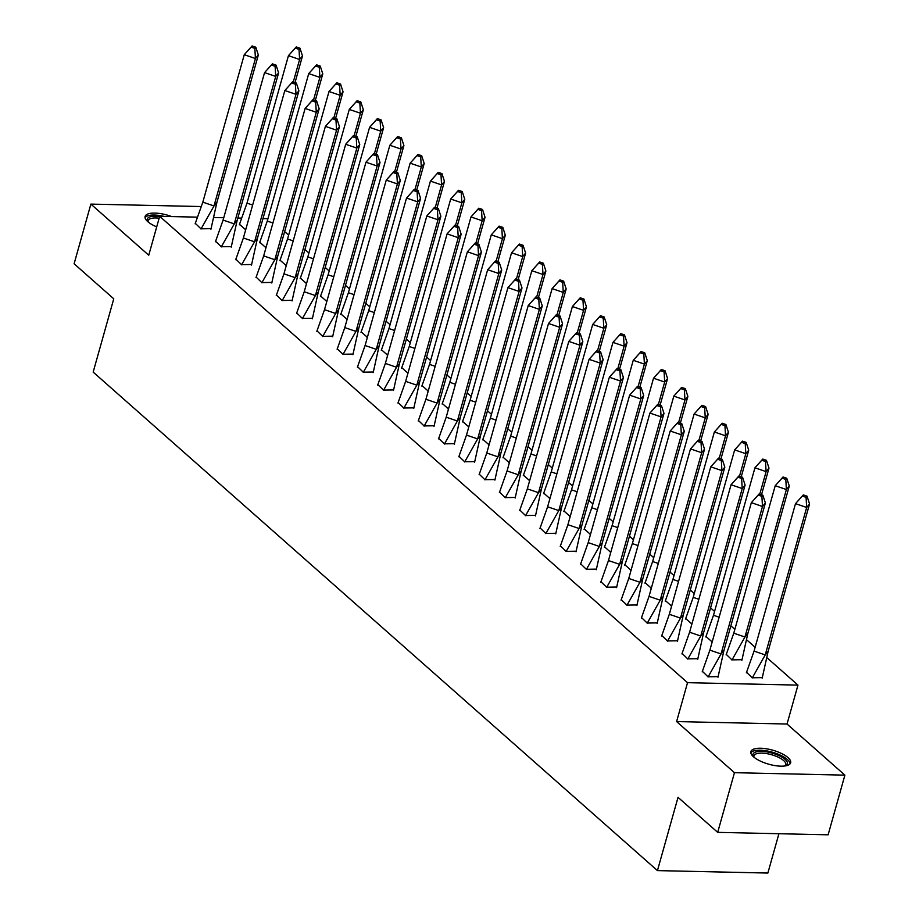<?xml version="1.0" encoding="UTF-8"?>
<svg xmlns="http://www.w3.org/2000/svg" width="919" height="919" viewBox="0 0 919 919"><rect width="100%" height="100%" fill="white"/><g stroke="black" fill="none" stroke-linecap="round" stroke-linejoin="round"><path stroke-width="1.38" d="M753.534 756.819A20.666 7.283 -164.3 0 1 750.869 751.616A20.666 7.283 -164.3 0 1 766.457 748.801A20.666 7.283 -164.3 0 1 787.985 757.589A20.666 7.283 -164.3 0 1 790.65 762.793A20.666 7.283 -164.3 0 1 775.062 765.607A20.666 7.283 -164.3 0 1 753.534 756.819M156.712 226.867A20.666 7.283 -164.3 0 1 147.787 221.663A20.666 7.283 -164.3 0 1 145.122 216.447A20.666 7.283 -164.3 0 1 171.715 216.585M200.87 206.534L90.878 204.11L148.74 255.218L159.676 216.321L196.953 217.137M717.693 832.361L734.465 772.695L844.894 775.142L828.122 834.808L717.693 832.361L678.038 797.336L657.441 870.603L93.164 372.092L113.761 298.813L74.106 263.776L90.878 204.11M284.649 231.599L288.635 235.126M304.924 249.52L308.922 253.047M325.211 267.44L329.197 270.967M345.487 285.361L349.484 288.888M365.773 303.281L369.771 306.808M386.06 321.202L390.047 324.729M406.336 339.122L410.333 342.649M426.623 357.031L430.62 360.57M446.91 374.952L450.896 378.49M467.185 392.873L471.183 396.399M487.472 410.793L491.458 414.32M507.747 428.713L511.745 432.24M528.034 446.634L532.032 450.161M548.321 464.554L552.308 468.081M568.597 482.475L572.594 486.002M588.884 500.396L592.881 503.922M609.171 518.305L613.157 521.843M629.446 536.225L633.444 539.763M649.733 554.146L653.719 557.672M670.008 572.066L674.006 575.593M690.295 589.987L694.293 593.513M710.582 607.907L714.568 611.434M730.858 625.828L734.855 629.354M746.837 639.946L755.142 647.275M767.124 657.855L797.968 685.114L687.538 682.679L159.676 216.321M844.894 775.142L787.032 724.023L797.968 685.114M778.921 833.717L767.87 873.05L657.441 870.603M214.15 217.516L223.765 217.734M237.814 218.044L241.157 218.113M262.983 218.596L267.934 218.711M239.445 224.293L245.683 229.807M195.265 223.317L200.962 228.82L211.117 228.659M259.732 242.214L265.97 247.728M215.551 241.237L221.238 246.74L231.393 246.579M280.008 260.134L286.246 265.648M235.827 259.158L241.525 264.661L251.68 264.5M300.295 278.055L306.532 283.569M256.114 277.078L261.8 282.581L271.955 282.42M320.57 295.975L326.819 301.489M276.389 294.999L282.087 300.502L292.242 300.341M340.857 313.896L347.095 319.41M296.676 312.919L302.374 318.411L312.529 318.25M361.144 331.816L367.382 337.319M316.963 330.829L322.649 336.331L332.804 336.17M381.419 349.725L387.669 355.239M337.239 348.749L342.936 354.252L353.091 354.091M401.706 367.646L407.944 373.16M357.525 366.67L363.223 372.172L373.367 372.011M421.993 385.566L428.231 391.08M377.812 384.59L383.499 390.093L393.654 389.932M442.269 403.487L448.506 409.001M398.088 402.511L403.786 408.013L413.941 407.852M462.556 421.407L468.793 426.921M418.375 420.431L424.061 425.934L434.216 425.773M482.831 439.328L489.08 444.842M438.65 438.352L444.348 443.854L454.503 443.693M503.118 457.248L509.356 462.762M458.937 456.272L464.635 461.775L474.79 461.614M523.405 475.169L529.643 480.683M479.224 474.193L484.91 479.684L495.065 479.523M543.68 493.089L549.93 498.592M499.499 492.102L505.197 497.604L515.352 497.443M563.967 510.998L570.205 516.512M519.786 510.022L525.484 515.525L535.628 515.364M584.243 528.919L590.492 534.433M540.073 527.943L545.76 533.445L555.915 533.284M604.53 546.839L610.767 552.353M560.349 545.863L566.047 551.366L576.202 551.205M624.817 564.76L631.054 570.274M580.636 563.784L586.322 569.286L596.477 569.125M645.092 582.68L651.341 588.194M600.911 581.704L606.609 587.207L616.764 587.046M665.379 600.601L671.617 606.115M621.198 599.625L626.896 605.127L637.051 604.966M685.666 618.521L691.904 624.035M641.485 617.545L647.171 623.048L657.326 622.887M705.941 636.442L712.179 641.956M661.76 635.466L667.458 640.957L677.613 640.796M726.228 654.351L731.915 659.853L742.07 659.704M682.047 653.375L687.745 658.877L697.889 658.716M746.504 672.271L752.19 677.774L762.356 677.625M702.334 671.295L708.021 676.798L718.176 676.637M787.032 724.023L676.602 721.576L734.465 772.695M676.602 721.576L687.538 682.679M255.804 47.225L258.331 55.002L216.873 202.467L213.989 205.971L255.436 58.506L244.27 54.692L252.082 45.95L251.117 47.122L254.839 48.385L255.804 47.225L252.082 45.95M258.331 55.002L255.436 58.506L254.839 48.385M210.933 229.233L216.873 202.467M200.997 229.015L213.989 205.971L202.823 202.157L244.27 54.692L251.117 47.122M202.823 202.157L195.138 223.845M293.276 82.009L299.605 59.482L288.44 55.668L246.993 203.133L252.645 205.063M296.251 46.926L288.44 55.668L295.286 48.098L299.008 49.362L299.973 48.202L296.251 46.926L295.286 48.098M295.022 82.595L302.5 55.979L299.605 59.482L299.008 49.362M246.062 228.486L245.281 229.796M239.319 224.822L246.993 203.133M302.5 55.979L299.973 48.202M147.879 221.743A17.886 6.307 -164.3 0 1 149.418 217.068A17.886 6.307 -164.3 0 1 159.619 216.516M159.148 218.194A16.553 5.836 15.7 0 0 150.199 218.768A16.553 5.836 15.7 0 0 148.2 220.663A16.553 5.836 15.7 0 0 148.258 222.065M164.26 216.413A20.528 7.237 15.7 0 0 147.189 216.045A20.528 7.237 15.7 0 0 145.064 217.642M753.626 756.9A17.886 6.307 -164.3 0 1 755.165 752.236A17.886 6.307 -164.3 0 1 778.508 755.418A17.886 6.307 -164.3 0 1 785.538 765.872M785.044 765.952A16.553 5.836 15.7 0 0 785.825 764.792A16.553 5.836 15.7 0 0 774.728 755.74A16.553 5.836 15.7 0 0 755.946 753.936A16.553 5.836 15.7 0 0 753.948 755.832A16.553 5.836 15.7 0 0 754.005 757.233M790.087 763.838A20.528 7.237 15.7 0 0 775.142 753.063A20.528 7.237 15.7 0 0 752.937 751.214A20.528 7.237 15.7 0 0 750.812 752.799M276.079 65.134L278.606 72.923L237.159 220.388L234.265 223.891L275.723 76.415L264.557 72.612L272.357 63.87L271.392 65.031L275.114 66.306L276.079 65.134L272.357 63.87M278.606 72.923L275.723 76.415L275.114 66.306M231.22 247.154L237.159 220.388M221.272 246.935L234.265 223.891L223.099 220.078L264.557 72.612L271.392 65.031M223.099 220.078L215.425 241.766M296.366 83.055L298.893 90.843L257.435 238.308L254.552 241.8L295.998 94.335L284.833 90.533L292.644 81.791L291.679 82.951L295.401 84.226L296.366 83.055L292.644 81.791M298.893 90.843L295.998 94.335L295.401 84.226M251.496 265.074L257.435 238.308M241.559 264.856L254.552 241.8L243.386 237.998L284.833 90.533L291.679 82.951M243.386 237.998L235.712 259.686M316.641 100.975L319.169 108.764L277.722 256.229L274.827 259.721L316.285 112.256L305.119 108.453L312.919 99.711L311.966 100.872L315.688 102.147L316.641 100.975L312.919 99.711M319.169 108.764L316.285 112.256L315.688 102.147M271.783 282.995L277.722 256.229M261.846 282.776L274.827 259.721L263.673 255.919L305.119 108.453L311.966 100.872M263.673 255.919L255.987 277.607M336.928 118.896L339.456 126.684L298.009 274.149L295.114 277.641L336.561 130.176L325.395 126.362L333.206 117.632L332.241 118.792L335.963 120.067L336.928 118.896L333.206 117.632M339.456 126.684L336.561 130.176L335.963 120.067M292.058 300.915L298.009 274.149M282.122 300.685L295.114 277.641L283.948 273.839L325.395 126.362L332.241 118.792M283.948 273.839L276.274 295.516M357.215 136.816L359.743 144.593L318.284 292.058L315.401 295.562L356.848 148.097L345.682 144.283L353.493 135.541L352.528 136.713L356.25 137.988L357.215 136.816L353.493 135.541M359.743 144.593L356.848 148.097L356.25 137.988M312.345 318.824L318.284 292.058M302.408 318.606L315.401 295.562L304.235 291.748L345.682 144.283L352.528 136.713M304.235 291.748L296.561 313.436M313.563 99.93L319.892 77.403L308.727 73.589L267.28 221.054L272.92 222.984M316.538 64.847L308.727 73.589L315.573 66.007L319.295 67.282L320.26 66.111L316.538 64.847L315.573 66.007M315.297 100.516L322.787 73.899L319.892 77.403L319.295 67.282M266.338 246.407L265.557 247.716M259.595 242.742L267.28 221.054M322.787 73.899L320.26 66.111M333.838 117.839L340.179 95.312L329.013 91.509L287.555 238.974L293.207 240.904M336.813 82.767L329.013 91.509L335.849 83.928L339.57 85.203L340.535 84.031L336.813 82.767L335.849 83.928M335.584 118.436L343.063 91.82L340.179 95.312L339.57 85.203M286.625 264.327L285.843 265.637M279.881 260.663L287.555 238.974M343.063 91.82L340.535 84.031M354.125 135.759L360.455 113.232L349.289 109.43L307.842 256.895L313.494 258.825M357.1 100.688L349.289 109.43L356.135 101.848L359.857 103.123L360.822 101.952L357.1 100.688L356.135 101.848M355.86 136.357L363.35 109.74L360.455 113.232L359.857 103.123M306.912 282.236L306.13 283.557M300.168 278.583L307.842 256.895M363.35 109.74L360.822 101.952M374.412 153.68L380.742 131.153L369.576 127.339L328.117 274.815L333.769 276.734M377.376 118.608L369.576 127.339L376.422 119.769L380.144 121.044L381.098 119.872L377.376 118.608L376.422 119.769M376.147 154.277L383.625 127.661L380.742 131.153L380.144 121.044M327.187 300.157L326.406 301.478M320.444 296.492L328.117 274.815M383.625 127.661L381.098 119.872M394.688 171.6L401.017 149.073L389.851 145.259L348.404 292.724L354.056 294.654M397.663 136.517L389.851 145.259L396.698 137.689L400.42 138.964L401.385 137.793L397.663 136.517L396.698 137.689M396.434 172.198L403.912 145.57L401.017 149.073L400.42 138.964M347.474 318.077L346.693 319.398M340.731 314.413L348.404 292.724M403.912 145.57L401.385 137.793M377.491 154.737L380.018 162.514L338.571 309.979L335.676 313.482L377.135 166.017L365.969 162.203L373.769 153.462L372.804 154.633L376.526 155.897L377.491 154.737L373.769 153.462M380.018 162.514L377.135 166.017L376.526 155.897M332.632 336.745L338.571 309.979M322.684 336.526L335.676 313.482L324.51 309.669L365.969 162.203L372.804 154.633M324.51 309.669L316.837 331.357M414.974 189.521L421.304 166.994L410.138 163.18L368.691 310.645L374.332 312.575M417.95 154.438L410.138 163.18L416.985 155.61L420.707 156.873L421.672 155.713L417.95 154.438L416.985 155.61M416.709 190.118L424.199 163.49L421.304 166.994L420.707 156.873M367.749 335.998L366.98 337.319M361.006 332.333L368.691 310.645M424.199 163.49L421.672 155.713M397.778 172.657L400.305 180.434L358.858 327.899L355.963 331.403L397.41 183.938L386.244 180.124L394.056 171.382L393.091 172.554L396.813 173.817L397.778 172.657L394.056 171.382M400.305 180.434L397.41 183.938L396.813 173.817M352.907 354.665L358.858 327.899M342.971 354.447L355.963 331.403L344.797 327.589L386.244 180.124L393.091 172.554M344.797 327.589L337.124 349.277M435.25 207.441L441.591 184.914L430.425 181.1L388.967 328.565L394.619 330.495M438.225 172.358L430.425 181.1L437.26 173.53L440.982 174.794L441.947 173.634L438.225 172.358L437.26 173.53M436.996 208.039L444.474 181.411L441.591 184.914L440.982 174.794M388.036 353.918L387.255 355.239M381.293 350.254L388.967 328.565M444.474 181.411L441.947 173.634M418.065 190.578L420.592 198.355L379.133 345.82L376.25 349.323L417.697 201.858L406.531 198.044L414.343 189.303L413.378 190.474L417.1 191.738L418.065 190.578L414.343 189.303M420.592 198.355L417.697 201.858L417.1 191.738M373.194 372.586L379.133 345.82M363.258 372.367L376.25 349.323L365.084 345.51L406.531 198.044L413.378 190.474M365.084 345.51L357.399 367.198M455.537 225.362L461.866 202.835L450.701 199.021L409.254 346.486L414.906 348.416M458.512 190.279L450.701 199.021L457.547 191.451L461.269 192.714L462.234 191.554L458.512 190.279L457.547 191.451M457.283 225.948L464.761 199.331L461.866 202.835L461.269 192.714M408.323 371.839L407.542 373.148M401.58 368.174L409.254 346.486M464.761 199.331L462.234 191.554M438.34 208.498L440.867 216.275L399.42 363.74L396.526 367.244L437.984 219.779L426.818 215.965L434.618 207.223L433.653 208.395L437.375 209.658L438.34 208.498L434.618 207.223M440.867 216.275L437.984 219.779L437.375 209.658M393.481 390.506L399.42 363.74M383.533 390.288L396.526 367.244L385.36 363.43L426.818 215.965L433.653 208.395M385.36 363.43L377.686 385.118M475.824 243.282L482.153 220.755L470.987 216.941L429.541 364.406L435.181 366.336M478.799 208.199L470.987 216.941L477.834 209.371L481.556 210.635L482.521 209.475L478.799 208.199L477.834 209.371M477.558 243.868L485.048 217.252L482.153 220.755L481.556 210.635M428.599 389.759L427.817 391.069M421.855 386.095L429.541 364.406M485.048 217.252L482.521 209.475M458.627 226.407L461.154 234.196L419.696 381.661L416.812 385.164L458.259 237.688L447.093 233.885L454.905 225.144L453.94 226.304L457.662 227.579L458.627 226.407L454.905 225.144M461.154 234.196L458.259 237.688L457.662 227.579M413.757 408.427L419.696 381.661M403.82 408.208L416.812 385.164L405.647 381.351L447.093 233.885L453.94 226.304M405.647 381.351L397.973 403.039M496.099 261.203L502.429 238.676L491.274 234.862L449.816 382.327L455.468 384.257M499.074 226.12L491.274 234.862L498.109 227.28L501.831 228.555L502.796 227.384L499.074 226.12L498.109 227.28M497.845 261.789L505.324 235.172L502.429 238.676L501.831 228.555M448.886 407.68L448.104 408.989M442.142 404.015L449.816 382.327M505.324 235.172L502.796 227.384M478.902 244.328L481.43 252.116L439.983 399.581L437.088 403.073L478.546 255.608L467.38 251.806L475.18 243.064L474.227 244.224L477.949 245.499L478.902 244.328L475.18 243.064M481.43 252.116L478.546 255.608L477.949 245.499M434.044 426.347L439.983 399.581M424.107 426.129L437.088 403.073L425.922 399.271L467.38 251.806L474.227 244.224M425.922 399.271L418.248 420.959M516.386 279.112L522.716 256.585L511.55 252.782L470.103 400.247L475.755 402.177M519.361 244.04L511.55 252.782L518.396 245.201L522.118 246.476L523.083 245.304L519.361 244.04L518.396 245.201M518.121 279.709L525.611 253.093L522.716 256.585L522.118 246.476M469.161 425.6L468.391 426.91M462.429 421.936L470.103 400.247M525.611 253.093L523.083 245.304M499.189 262.248L501.717 270.037L460.27 417.502L457.375 420.994L498.822 273.529L487.656 269.726L495.467 260.985L494.502 262.145L498.224 263.42L499.189 262.248L495.467 260.985M501.717 270.037L498.822 273.529L498.224 263.42M454.319 444.268L460.27 417.502M444.382 444.049L457.375 420.994L446.209 417.192L487.656 269.726L494.502 262.145M446.209 417.192L438.535 438.88M536.673 297.032L543.003 274.505L531.837 270.703L490.378 418.168L496.03 420.086M539.637 261.961L531.837 270.703L538.683 263.121L542.405 264.396L543.359 263.225L539.637 261.961L538.683 263.121M538.408 297.63L545.886 271.013L543.003 274.505L542.405 264.396M489.448 443.509L488.667 444.83M482.705 439.856L490.378 418.168M545.886 271.013L543.359 263.225M519.476 280.169L522.003 287.946L480.545 435.422L477.662 438.914L519.109 291.449L507.943 287.636L515.754 278.905L514.789 280.065L518.511 281.34L519.476 280.169L515.754 278.905M522.003 287.946L519.109 291.449L518.511 281.34M474.606 462.188L480.545 435.422M464.669 461.958L477.662 438.914L466.496 435.112L507.943 287.636L514.789 280.065M466.496 435.112L458.811 456.789M556.948 314.953L563.278 292.426L552.112 288.612L510.665 436.088L516.317 438.007M559.924 279.881L552.112 288.612L558.959 281.042L562.681 282.317L563.646 281.145L559.924 279.881L558.959 281.042M558.695 315.55L566.173 288.934L563.278 292.426L562.681 282.317M509.735 461.43L508.954 462.751M502.992 457.765L510.665 436.088M566.173 288.934L563.646 281.145M539.752 298.089L542.279 305.866L500.832 453.331L497.937 456.835L539.396 309.37L528.23 305.556L536.03 296.814L535.065 297.986L538.787 299.261L539.752 298.089L536.03 296.814M542.279 305.866L539.396 309.37L538.787 299.261M494.893 480.097L500.832 453.331M484.945 479.879L497.937 456.835L486.771 453.021L528.23 305.556L535.065 297.986M486.771 453.021L479.098 474.709M577.235 332.873L583.565 310.346L572.399 306.532L530.952 453.997L536.593 455.927M580.211 297.79L572.399 306.532L579.246 298.962L582.968 300.237L583.933 299.066L580.211 297.79L579.246 298.962M578.97 333.471L586.46 306.843L583.565 310.346L582.968 300.237M530.01 479.35L529.241 480.671M523.267 475.686L530.952 453.997M586.46 306.843L583.933 299.066M560.039 316.01L562.566 323.787L521.119 471.252L518.224 474.755L559.671 327.29L548.505 323.477L556.317 314.735L555.352 315.906L559.074 317.17L560.039 316.01L556.317 314.735M562.566 323.787L559.671 327.29L559.074 317.17M515.168 498.018L521.119 471.252M505.232 497.799L518.224 474.755L507.058 470.942L548.505 323.477L555.352 315.906M507.058 470.942L499.385 492.63M597.511 350.794L603.852 328.267L592.686 324.453L551.228 471.918L556.88 473.848M600.486 315.711L592.686 324.453L599.521 316.883L603.243 318.146L604.208 316.986L600.486 315.711L599.521 316.883M599.257 351.391L606.735 324.763L603.852 328.267L603.243 318.146M550.297 497.271L549.516 498.592M543.554 493.606L551.228 471.918M606.735 324.763L604.208 316.986M580.326 333.93L582.853 341.707L541.394 489.172L538.511 492.676L579.958 345.211L568.792 341.397L576.604 332.655L575.639 333.827L579.361 335.09L580.326 333.93L576.604 332.655M582.853 341.707L579.958 345.211L579.361 335.09M535.455 515.938L541.394 489.172M525.519 515.72L538.511 492.676L527.345 488.862L568.792 341.397L575.639 333.827M527.345 488.862L519.66 510.55M617.798 368.714L624.127 346.187L612.962 342.373L571.515 489.838L577.166 491.768M620.773 333.631L612.962 342.373L619.808 334.803L623.53 336.067L624.495 334.907L620.773 333.631L619.808 334.803M619.532 369.312L627.022 342.684L624.127 346.187L623.53 336.067M570.584 515.191L569.803 516.512M563.841 511.527L571.515 489.838M627.022 342.684L624.495 334.907M600.601 351.851L603.128 359.628L561.681 507.093L558.786 510.596L600.233 363.131L589.079 359.318L596.879 350.576L595.914 351.747L599.636 353.011L600.601 351.851L596.879 350.576M603.128 359.628L600.233 363.131L599.636 353.011M555.731 533.859L561.681 507.093M545.794 533.64L558.786 510.596L547.621 506.783L589.079 359.318L595.914 351.747M547.621 506.783L539.947 528.471M638.085 386.635L644.414 364.108L633.248 360.294L591.802 507.759L597.442 509.689M641.06 351.552L633.248 360.294L640.095 352.724L643.817 353.987L644.77 352.827L641.06 351.552L640.095 352.724M639.819 387.221L647.298 360.604L644.414 364.108L643.817 353.987M590.86 533.112L590.078 534.421M584.116 529.447L591.802 507.759M647.298 360.604L644.77 352.827M620.888 369.771L623.415 377.548L581.957 525.013L579.073 528.517L620.52 381.052L609.354 377.238L617.166 368.496L616.201 369.668L619.923 370.931L620.888 369.771L617.166 368.496M623.415 377.548L620.52 381.052L619.923 370.931M576.018 551.779L581.957 525.013M566.081 551.561L579.073 528.517L567.908 524.703L609.354 377.238L616.201 369.668M567.908 524.703L560.234 546.391M658.36 404.555L664.69 382.028L653.535 378.214L612.077 525.679L617.729 527.609M661.335 369.472L653.535 378.214L660.37 370.644L664.092 371.908L665.057 370.748L661.335 369.472L660.37 370.644M660.106 405.141L667.585 378.525L664.69 382.028L664.092 371.908M611.146 551.032L610.365 552.342M604.403 547.368L612.077 525.679M667.585 378.525L665.057 370.748M641.163 387.68L643.691 395.469L602.244 542.934L599.349 546.437L640.807 398.961L629.641 395.159L637.441 386.417L636.488 387.577L640.21 388.852L641.163 387.68L637.441 386.417M643.691 395.469L640.807 398.961L640.21 388.852M596.305 569.7L602.244 542.934M586.368 569.481L599.349 546.437L588.183 542.624L629.641 395.159L636.488 387.577M588.183 542.624L580.509 564.312M678.647 422.464L684.977 399.949L673.811 396.135L632.364 543.6L638.016 545.53M681.622 387.393L673.811 396.135L680.657 388.553L684.379 389.828L685.344 388.657L681.622 387.393L680.657 388.553M680.382 423.062L687.871 396.445L684.977 399.949L684.379 389.828M631.422 568.953L630.652 570.262M624.69 565.288L632.364 543.6M687.871 396.445L685.344 388.657M661.45 405.601L663.977 413.389L622.531 560.854L619.636 564.346L661.083 416.881L649.917 413.079L657.728 404.337L656.763 405.497L660.485 406.772L661.45 405.601L657.728 404.337M663.977 413.389L661.083 416.881L660.485 406.772M616.58 587.62L622.531 560.854M606.643 587.402L619.636 564.346L608.47 560.544L649.917 413.079L656.763 405.497M608.47 560.544L600.796 582.232M698.922 440.385L705.264 417.858L694.098 414.055L652.639 561.52L658.291 563.45M701.898 405.313L694.098 414.055L700.933 406.474L704.655 407.749L705.62 406.577L701.898 405.313L700.933 406.474M700.669 440.982L708.147 414.366L705.264 417.858L704.655 407.749M651.709 586.873L650.928 588.183M644.966 583.209L652.639 561.52M708.147 414.366L705.62 406.577M681.737 423.521L684.264 431.31L642.806 578.775L639.923 582.267L681.37 434.802L670.204 431L678.015 422.258L677.05 423.418L680.772 424.693L681.737 423.521L678.015 422.258M684.264 431.31L681.37 434.802L680.772 424.693M636.867 605.541L642.806 578.775M626.93 605.311L639.923 582.267L628.757 578.465L670.204 431L677.05 423.418M628.757 578.465L621.072 600.153M719.209 458.305L725.539 435.778L714.373 431.976L672.926 579.441L678.578 581.359M722.185 423.234L714.373 431.976L721.22 424.394L724.942 425.669L725.907 424.498L722.185 423.234L721.22 424.394M720.956 458.903L728.434 432.286L725.539 435.778L724.942 425.669M671.996 604.782L671.215 606.103M665.253 601.129L672.926 579.441M728.434 432.286L725.907 424.498M702.013 441.442L704.54 449.219L663.093 596.695L660.198 600.187L701.656 452.722L690.491 448.909L698.291 440.178L697.326 441.338L701.048 442.613L702.013 441.442L698.291 440.178M704.54 449.219L701.656 452.722L701.048 442.613M657.154 623.461L663.093 596.695M647.206 623.231L660.198 600.187L649.032 596.385L690.491 448.909L697.326 441.338M649.032 596.385L641.359 618.062M739.496 476.226L745.826 453.699L734.66 449.885L693.213 597.361L698.854 599.28M742.472 441.154L734.66 449.885L741.507 442.315L745.229 443.59L746.194 442.418L742.472 441.154L741.507 442.315M741.231 476.823L748.721 450.207L745.826 453.699L745.229 443.59M692.271 622.703L691.502 624.024M685.528 619.038L693.213 597.361M748.721 450.207L746.194 442.418M722.3 459.362L724.827 467.139L683.38 614.604L680.485 618.108L721.932 470.643L710.766 466.829L718.578 458.087L717.613 459.259L721.335 460.534L722.3 459.362L718.578 458.087M724.827 467.139L721.932 470.643L721.335 460.534M677.429 641.37L683.38 614.604M667.493 641.152L680.485 618.108L669.319 614.294L710.766 466.829L717.613 459.259M669.319 614.294L661.646 635.982M759.772 494.146L766.113 471.619L754.947 467.805L713.489 615.27L719.14 617.2M762.747 459.063L754.947 467.805L761.782 460.235L765.504 461.51L766.469 460.339L762.747 459.063L761.782 460.235M761.518 494.744L768.996 468.116L766.113 471.619L765.504 461.51M712.558 640.623L711.777 641.944M705.815 636.959L713.489 615.27M768.996 468.116L766.469 460.339M742.575 477.283L745.102 485.06L703.655 632.525L700.76 636.028L742.219 488.563L731.053 484.75L738.865 476.008L737.9 477.179L741.622 478.443L742.575 477.283L738.865 476.008M745.102 485.06L742.219 488.563L741.622 478.443M697.716 659.291L703.655 632.525M687.78 659.072L700.76 636.028L689.606 632.215L731.053 484.75L737.9 477.179M689.606 632.215L681.921 653.903M785.791 479.419L786.756 478.259L783.034 476.984L775.222 485.726L782.069 478.156L785.791 479.419L786.388 489.54L789.283 486.036L747.825 633.501L744.941 637.005L786.388 489.54L775.222 485.726L733.776 633.191L744.941 637.005L731.949 660.049M726.102 654.879L733.776 633.191M783.034 476.984L782.069 478.156M789.283 486.036L786.756 478.259M747.825 633.501L741.886 660.267M762.862 495.203L765.389 502.98L723.942 650.445L721.047 653.949L762.494 506.484L751.34 502.67L759.14 493.928L758.175 495.1L761.897 496.363L762.862 495.203L759.14 493.928M765.389 502.98L762.494 506.484L761.897 496.363M717.992 677.211L723.942 650.445M708.055 676.993L721.047 653.949L709.882 650.135L751.34 502.67L758.175 495.1M709.882 650.135L702.208 671.823M806.078 497.34L807.031 496.18L803.309 494.904L795.509 503.646L802.356 496.076L806.078 497.34L806.675 507.46L809.559 503.957L768.112 651.422L765.217 654.925L806.675 507.46L795.509 503.646L754.062 651.111L765.217 654.925L752.236 677.969M746.377 672.8L754.062 651.111M803.309 494.904L802.356 496.076M809.559 503.957L807.031 496.18M768.112 651.422L762.173 678.188"/></g></svg>
